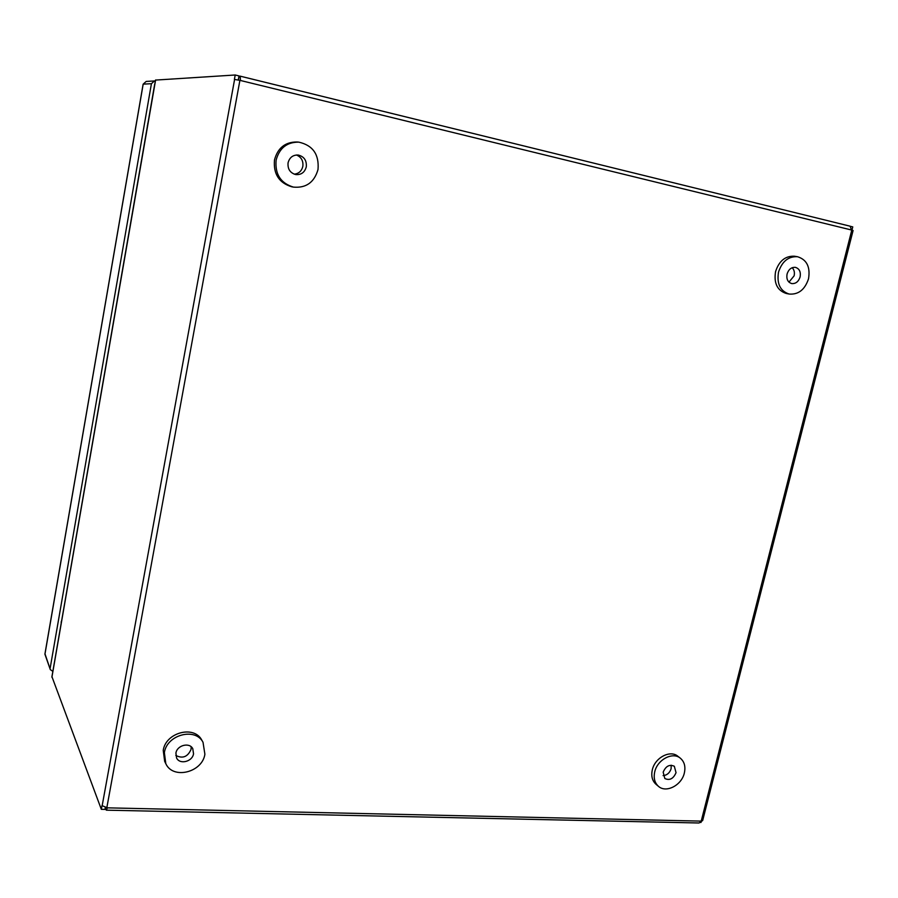 <?xml version="1.0" encoding="UTF-8"?>
<svg xmlns="http://www.w3.org/2000/svg" width="898" height="898" viewBox="0 0 898 898"><rect width="100%" height="100%" fill="white"/><g stroke="black" fill="none" stroke-linecap="round" stroke-linejoin="round"><path stroke-width="1.35" d="M288.067 162.819C287.54 169.06 290.133 172.988 295.835 174.594C301.245 174.942 304.736 172.371 306.285 166.871C306.813 160.439 304.108 156.499 298.158 155.028C292.905 154.871 289.549 157.464 288.067 162.819M294.174 174.156C298.753 173.673 301.638 171.08 302.839 166.388C303.445 160.877 301.313 157.071 296.43 154.984M293.455 187.11L291.771 186.795C279.042 182.934 273.273 173.976 274.485 159.923C277.751 147.889 285.283 141.906 297.07 141.985L298.787 142.142C312.83 145.308 319.239 154.422 318.015 169.486C314.322 182.35 306.139 188.221 293.455 187.11C280.681 183.237 274.9 174.246 276.113 160.147C279.401 148.069 286.956 142.064 298.787 142.142M787.075 274.025C786.244 279.098 787.804 282.286 791.733 283.577C795.751 283.869 798.547 281.646 800.118 276.932C800.949 271.802 799.366 268.603 795.359 267.346C791.385 267.121 788.612 269.344 787.075 274.025M788.96 282.129L794.124 275.832C794.842 272.487 794.191 269.77 792.182 267.705M789.129 294.039L786.154 293.444C777.241 290.436 773.706 283.151 775.569 271.578C779.071 260.903 785.368 255.784 794.461 256.222L797.469 256.716C806.774 259.578 810.467 266.942 808.526 278.807C804.877 289.706 798.412 294.791 789.129 294.039C780.194 291.042 776.658 283.734 778.521 272.116C782.046 261.408 788.365 256.267 797.469 256.716M676.037 772.673L674.319 766.263C669.504 764.119 665.788 766.084 663.173 772.168L664.834 778.521C669.661 780.721 673.399 778.768 676.037 772.673M663.094 775.625C667.023 775.255 669.695 772.965 671.12 768.722L671.176 765.208M658.503 786.367L656.079 784.347C652.229 780.867 650.983 776.04 652.318 769.844C654.9 757.71 670.166 749.639 677.833 756.239L680.314 758.17C684.399 761.672 685.746 766.611 684.343 772.998C681.705 785.234 666.159 793.349 658.503 786.367C654.653 782.888 653.396 778.038 654.743 771.831C657.336 759.674 672.636 751.559 680.314 758.17M193.53 753.781L192.778 748.707C189.523 742.017 177.018 745.228 175.918 753.085L176.592 757.991C179.757 764.871 192.419 761.684 193.53 753.781M175.817 755.454C182.721 758.911 187.805 756.857 191.083 749.302L191.162 746.766M165.703 763.446L164.671 761.369L163.234 750.38C165.737 732.409 194.17 725.023 201.769 740.109L201.882 740.311M204.89 754.23C202.319 772.471 172.955 779.767 165.804 763.659L164.368 752.636C166.893 734.609 195.416 727.178 203.027 742.309L204.89 754.23M105.212 808.032L106.301 810.164L107.356 807.841L102.002 805.618L101.328 809.334L51.983 676.8M851.944 230.113L852.763 226.902L850.574 226.363M701.36 821.109L701.024 822.445L700.216 822.433M155.578 80.079L235.209 74.994L239.003 75.926L238.262 79.967M238.958 76.184L240.215 76.162L240.462 80.483L234.4 79.394L235.209 74.994M101.328 809.334L104.954 809.412L105.279 807.672M106.402 810.164L699.003 822.995L702.674 820.514L853.089 230.517L851.798 230.079L701.226 821.109M240.462 80.483L851.798 230.079M851.427 229.989L850.17 226.206L240.305 76.195M239.093 76.218L238.397 80.001M143.175 84.199L44.934 654.283L50.31 669.605L45.001 653.89M50.165 668.157L151.414 83.705L143.186 84.131L146.194 81.437L154.445 80.943L151.414 83.705M53.33 668.628L154.692 84.199M50.31 669.605L52.859 671.39M155.354 81.022L154.445 80.943M61.154 622.202L61.266 622.92M148.08 122.903L147.687 123.643M155.601 80.001L51.904 677.238M234.603 79.383L102.125 805.933M107.356 807.841L700.855 821.109M239.901 80.349L106.806 807.83M61.311 621.27L61.412 622.123M147.766 124.699L147.351 125.574M201.769 740.109L203.027 742.309M850.17 226.206L240.215 76.162M155.522 80.023L51.871 677.025M143.13 84.143L44.911 654.092"/></g></svg>
